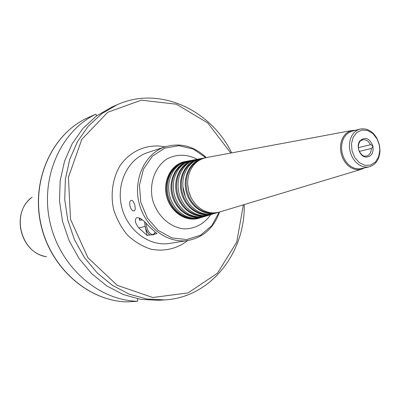 <?xml version="1.0" encoding="UTF-8"?>
<svg xmlns="http://www.w3.org/2000/svg" width="400" height="400" viewBox="0 0 400 400"><rect width="100%" height="100%" fill="white"/><g stroke="black" fill="none" stroke-linecap="round" stroke-linejoin="round"><path stroke-width="0.6" d="M358.965 143.175L360.85 140.07L361.205 140.51L360.035 140.805M363.665 156.35L364.725 156.105L364.63 156.595L361.75 154.765M358.31 147.7L370.425 144.73C373.155 145.425 373.44 146.685 371.28 148.51L359.265 151.395M364.725 156.105L366.645 156.035C369.685 155.055 371.23 152.545 371.28 148.51M372.945 146.14C369.52 138.04 365.105 136.36 359.695 141.105C355.975 146.39 359.735 156.38 365.705 157.105C371.295 156.88 373.71 153.225 372.945 146.14M370.425 144.73C368.56 140.955 365.99 139.33 362.715 139.85L361.205 140.51M186.955 161.24L185.615 161.46C172.25 163.935 163.39 180.27 167.3 195.9C171 211.58 186.365 222.025 199.375 218.095L200.67 217.675M182.345 162.93L177.875 165.375L173.995 168.86L170.87 173.25L168.64 178.355L167.405 183.96L167.225 189.83L168.105 195.7L170.015 201.325L172.87 206.455L176.54 210.87L180.865 214.385L185.655 216.845L190.705 218.165L195.795 218.29M188.285 160.965L187.8 161.055C177.645 163.595 171.385 170.725 169.025 182.45C167.815 191.43 169.805 199.63 175 207.055C182.48 216.39 191.315 219.855 201.5 217.45L201.975 217.31M191.36 160.42L190 160.645C176.785 163.095 168.03 179.28 171.905 194.78C175.57 210.325 190.775 220.695 203.645 216.805L204.955 216.38M186.85 162.075L182.415 164.49L178.565 167.94L175.46 172.29L173.245 177.355L172.02 182.92L171.84 188.745L172.72 194.58L174.615 200.165L177.45 205.265L181.09 209.645L185.385 213.13L190.135 215.57L195.145 216.87L200.19 216.98M192.7 160.14L192.22 160.23C182.405 162.66 176.25 169.51 173.765 180.79C172.34 190.16 174.41 198.68 179.98 206.355C187.36 215.235 195.97 218.5 205.805 216.155L206.275 216.015M195.825 159.59L194.455 159.815C181.38 162.24 172.735 178.28 176.575 193.645C180.21 209.06 195.255 219.345 207.985 215.5L209.305 215.07M191.415 161.21L187.02 163.59L183.195 167.005L180.12 171.315L177.92 176.34L176.705 181.865L176.525 187.65L177.395 193.445L179.28 198.995L182.095 204.05L185.71 208.405L189.97 211.86L194.68 214.275L199.645 215.555L204.645 215.655M197.18 159.305L196.705 159.395C187.21 161.72 181.17 168.31 178.58 179.155C176.94 188.89 179.085 197.7 185.005 205.595C192.285 214.05 200.675 217.13 210.175 214.84L210.635 214.7M200.355 158.745L198.97 158.975C186.045 161.37 177.505 177.265 181.315 192.495C184.92 207.77 199.8 217.975 212.385 214.175L210.175 214.84M196.05 160.335L191.69 162.68L187.895 166.055L184.84 170.325L182.66 175.31L181.455 180.795L181.28 186.54L182.145 192.29L184.015 197.8L186.805 202.825L190.395 207.14L194.62 210.57L199.295 212.96L204.215 214.225L209.165 214.305M182.855 186.44L185.46 197.165M201.725 158.46L201.255 158.55C192.075 160.775 186.145 167.11 183.47 177.55C181.615 187.615 183.82 196.69 190.085 204.78C197.255 212.83 205.425 215.735 214.61 213.505L215.065 213.365M204.955 157.89L203.555 158.12C190.78 160.49 182.35 176.235 186.125 191.325C189.695 206.465 204.41 216.585 216.85 212.83L218.195 212.39M200.75 159.445L196.43 161.755L192.665 165.095L189.635 169.325L187.47 174.265L186.275 179.705L186.1 185.41L186.96 191.12L188.82 196.59L191.59 201.575L195.15 205.86L199.34 209.26L203.97 211.625L208.845 212.87L213.75 212.94M187.64 184L188.545 190.735L190.83 197.135M206.34 157.6L205.875 157.685C196.99 159.825 191.175 165.915 188.43 175.96C186.365 186.33 188.63 195.65 195.22 203.92C202.27 211.585 210.235 214.325 219.105 212.15L219.555 212.015M355.51 130.29L352 130.475L348.67 131.665L345.725 133.805L343.32 136.795L341.585 140.48L340.62 144.67L340.465 149.14L341.145 153.66L342.615 157.985L344.8 161.89L347.585 165.165L350.815 167.645L354.325 169.2L357.925 169.75L361.43 169.28L364.63 167.835M359.835 129.125L351.91 131.255L348.87 132.56L346.205 134.705L344.05 137.595L342.51 141.09L341.67 145.02L341.565 149.195L342.21 153.4L343.57 157.435L345.575 161.095L348.125 164.205L351.095 166.605L354.335 168.18L357.69 168.865L360.985 168.625L369.01 166.885C375.79 164.86 379.45 159.44 379.995 150.625L379.39 144.79L377.06 138.53C372.53 130.95 366.79 127.81 359.835 129.125L356.78 130.435L354.105 132.595L351.94 135.515L350.395 139.045L349.555 143.015L349.455 147.23L350.11 151.48L351.48 155.56L353.5 159.26L356.07 162.405L359.06 164.83L362.325 166.43L365.695 167.125L369.01 166.885M379.265 144.79L377.095 138.97L372.94 133.605L367.62 130.455L361.965 130.03L356.88 132.42L353.18 137.27L351.475 143.82L352.06 151.01L354.84 157.665L359.355 162.7L364.87 165.315L370.49 165.105L375.315 162.13L378.595 156.89L379.83 150.22L379.265 144.79M139.675 218.055L139.34 219.125L140.955 218.785M139.34 219.125L139.625 220.395L142.365 219.815M134.04 210.915L133.76 210.94C130.37 211.14 127.985 200.925 131.21 200.335L131.51 200.305C134.255 200.215 136.74 210.49 134.04 210.915M146.005 223.225C147.04 230.455 149.385 234.245 153.04 234.59L154.86 232.98M155.08 232.23L154.32 234.16L153.54 234.765L149.775 234.98C146.62 232.105 144.92 227.74 144.675 221.88M149.775 234.98L147.14 235.455L138.78 227.94C134.84 222.655 134.265 219.2 137.06 217.575C140.365 217.83 144.195 220.645 148.55 226.02L157.025 233.675L154.32 234.16M147.14 235.455L145.135 226.47L144.62 221.83M127.17 301.885L137.585 301.25L137.675 298.815M231.69 152.88C210.42 109.375 159.07 85.645 117.135 104.745L111.545 107.215L96.32 116.07L83.02 128.35L72.245 143.625L64.5 161.32L60.17 180.73L59.495 201.035L62.53 221.35L69.155 240.8L79.075 258.53L91.825 273.79L106.825 285.96L123.41 294.585L140.86 299.39L158.45 300.28L164.55 299.905C210.58 297.635 245.315 252.98 244.25 204.575M96.705 115.79L95.88 114.195L86.325 118.415C51.535 135.115 31.035 180.84 40.84 224.425C50.4 268.07 88.45 301.17 127.195 301.89M95.88 114.195C60.77 131.025 39.935 177.59 49.965 222.165C59.75 266.79 98.485 300.535 137.585 301.25M206.025 157.785L193.315 149.075L178.945 145.69L164.66 148.155L152.285 156.3L143.465 169.19L139.43 185.21L140.78 202.255L147.355 218.04L158.255 230.465L171.99 237.925L186.72 239.54L200.56 235.235L211.805 225.675L219.15 212.135M206.305 157.605C194.07 146.12 180.43 142.5 165.375 146.74C145.38 153.11 133.025 178.6 139.02 202.77C144.78 226.995 167.455 243.975 188.145 240.46C203.465 237.32 213.925 227.84 219.525 212.025M197.23 159.3C187.03 154.05 177 153.89 167.14 158.83C155.085 166.585 148.99 183.235 152.51 199.49C156.84 215.55 169.895 227.545 184.165 228.905C195.195 228.77 204.035 224.03 210.685 214.685M185.38 161.505L184.895 161.595C171.505 164.075 162.63 180.43 166.545 196.08C170.245 211.785 185.64 222.24 198.67 218.305L199.375 218.095M165.375 146.74L147.58 152.615C128.01 158.855 115.89 183.585 121.695 206.98C127.27 230.43 149.385 246.84 169.635 243.405L188.145 240.46M145.135 226.47L138.78 227.94M117.135 104.745L101.795 113.68L88.395 126.07L77.54 141.5L69.74 159.38L65.39 179L64.72 199.525L67.795 220.075L74.49 239.74L84.505 257.67L97.37 273.105L112.505 285.415L129.23 294.145L146.82 299.005L164.55 299.905M32.17 197.17C10.425 212.3 20.385 253.305 46.65 256.77M86.34 118.405C51.715 135.005 31.16 180.705 40.985 224.39C50.57 268.13 88.67 301.195 127.23 301.89M230.78 153.05L207.765 122.955L176.425 104.205L141.235 100.17L107.73 112.3L81.775 139.405L68.415 177.34L70.545 219.405L87.955 257.76L117.23 285.335L152.73 297.51L188.065 292.915L217.48 273.185L236.725 242.14L243.365 204.845M164.99 146.865C147.725 143.305 129.99 150.675 119.65 166.35C112.665 178.715 110.435 193.965 113.505 208.965C116.485 218.74 121.135 227.44 127.46 235.06C134.55 241.73 142.43 246.45 151.115 249.225C164.73 251.69 176.94 248.79 187.745 240.52M362.165 155.08C358.385 151.48 357.425 147.3 359.285 142.54M190 160.645L187.8 161.055M203.645 216.805L201.5 217.45M194.455 159.815L192.22 160.23M207.985 215.5L205.805 216.155M198.97 158.975L196.705 159.395M203.555 158.12L201.255 158.55M216.85 212.83L214.61 213.505M352 130.475L205.875 157.685M361.43 169.28L219.105 212.15M377.095 138.97L377.06 138.53M379.83 150.22L379.995 150.625M30.605 198.47C11.34 214.115 20.32 251.21 44.61 256.315"/></g></svg>
